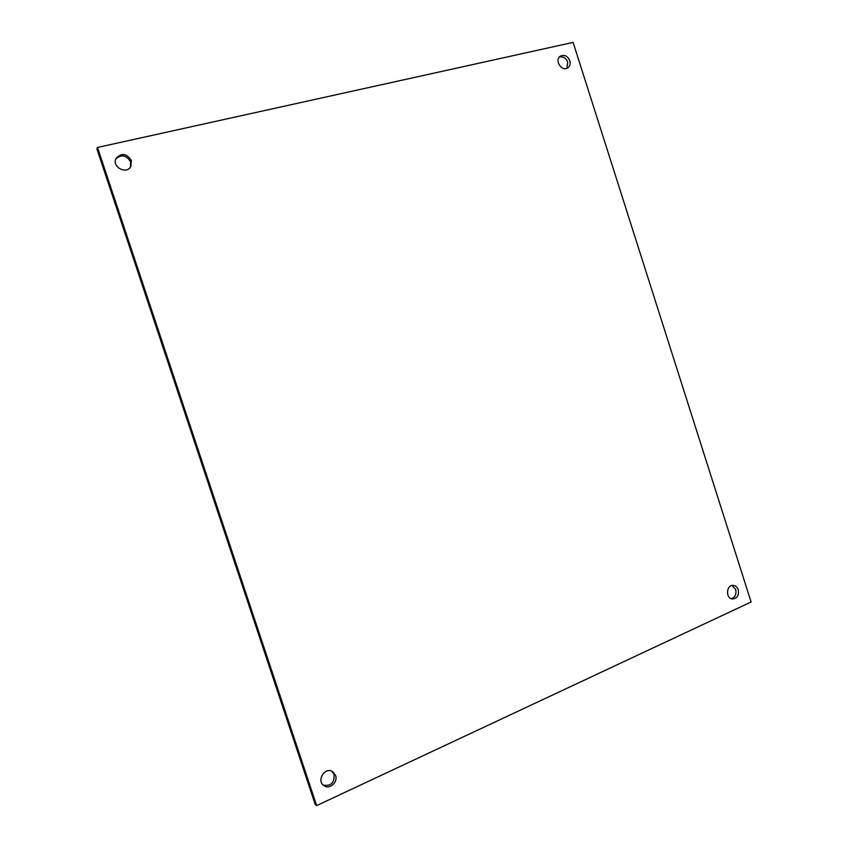 <?xml version="1.0" encoding="UTF-8"?>
<svg xmlns="http://www.w3.org/2000/svg" width="848" height="848" viewBox="0 0 848 848"><rect width="100%" height="100%" fill="white"/><g stroke="black" fill="none" stroke-linecap="round" stroke-linejoin="round"><path stroke-width="1.27" d="M738.248 589.773C739.117 595.349 737.219 598.423 732.545 598.985C725.358 598.593 726.217 584.463 733.361 585.406C735.682 585.724 737.315 587.187 738.248 589.773M731.283 598.677C735.142 597.321 736.605 594.278 735.682 589.551L732.068 585.48M569.814 60.674C570.63 63.706 570.004 66.07 567.948 67.755C562.139 72.345 554.062 60.378 560.189 56.244C564.28 54.293 567.482 55.777 569.814 60.674M566.824 68.349L567.757 62.169C565.913 57.908 563.083 56.233 559.267 57.134M131.345 160.484L130.878 166.367C126.659 175.006 111.427 166.886 116.059 158.406C121.54 152.629 126.638 153.318 131.345 160.484M130.475 167.014L130.613 161.851C126.331 154.993 121.381 154.092 115.752 159.117M335.585 775.464C338.225 782.248 329.49 789.944 323.947 785.661C316.028 780.658 325.123 766.327 332.734 771.722L335.585 775.464M323.258 785.11C330.921 786.382 334.547 782.842 334.101 774.5L331.971 771.298M573.11 42.4L751.105 601.995L316.654 805.6L97.499 147.457L573.11 42.4M97.499 147.457L96.895 148.877L315.233 804.519L316.654 805.6"/></g></svg>
